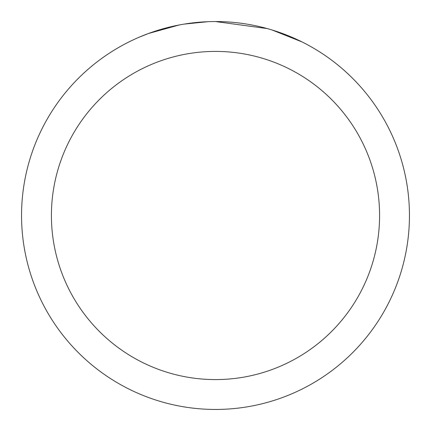<?xml version="1.0" encoding="UTF-8"?>
<svg xmlns="http://www.w3.org/2000/svg" width="431" height="431" viewBox="0 0 431 431"><rect width="100%" height="100%" fill="white"/><g stroke="black" fill="none" stroke-linecap="round" stroke-linejoin="round"><path stroke-width="0.65" d="M221.168 21.636L225.348 21.798M251.3 24.885L252.55 25.122M215.5 21.55A193.95 193.95 0 0 1 409.45 215.5A193.95 193.95 0 0 1 215.5 409.45A193.95 193.95 0 0 1 21.55 215.5A193.95 193.95 0 0 1 215.5 21.55L267.182 28.565M268.551 28.947L272.096 29.992L301.932 41.882M215.5 51.413A164.087 164.087 0 0 1 379.587 215.5A164.087 164.087 0 0 1 215.5 379.587A164.087 164.087 0 0 1 51.413 215.5A164.087 164.087 0 0 1 215.5 51.413M182.696 24.346L179.145 24.987L148.582 33.462L139.17 37.201M194.149 22.73L195.706 22.563M154.573 31.366L169.41 27.105M171.586 26.587L179.145 24.987M186.515 23.732L192.151 22.962M193.04 22.854L194.656 22.676M197.468 22.39L202.645 21.976M207.844 21.701L184.059 24.114"/></g></svg>
